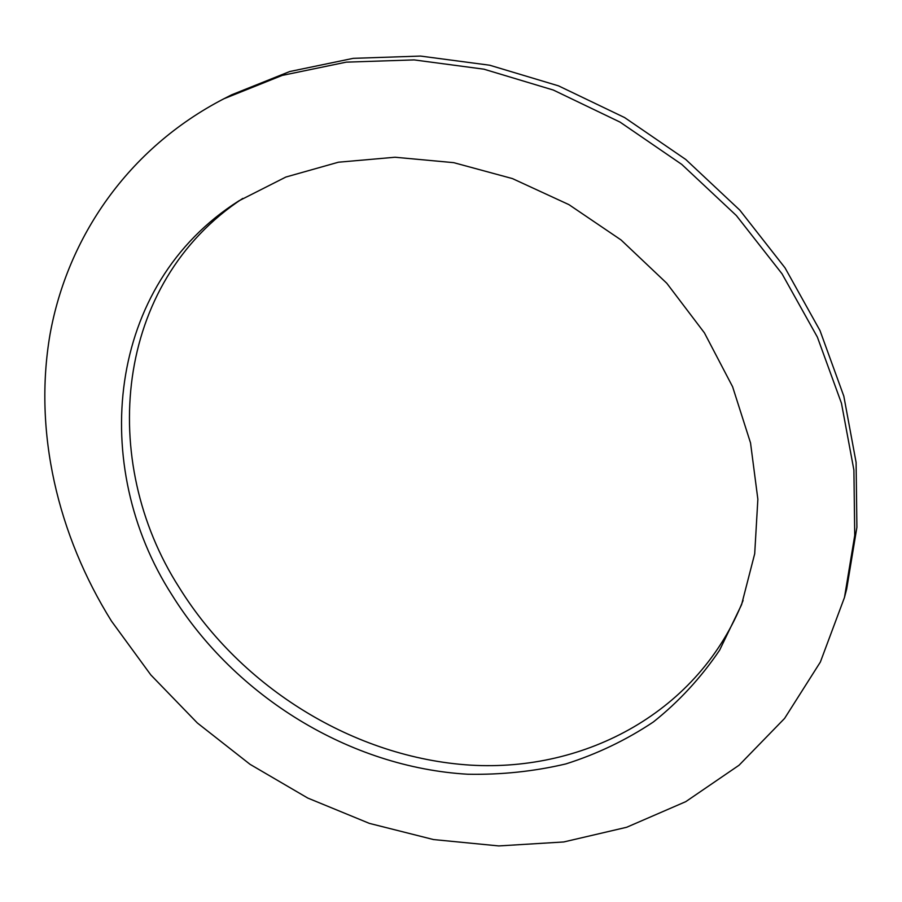 <?xml version="1.0" encoding="UTF-8"?>
<svg xmlns="http://www.w3.org/2000/svg" width="902" height="902" viewBox="0 0 902 902"><rect width="100%" height="100%" fill="white"/><g stroke="black" fill="none" stroke-linecap="round" stroke-linejoin="round"><path stroke-width="1.35" d="M242.751 198.429C114.035 282.946 98.036 460.978 179.306 587.664C241.668 688.079 354.565 757.838 470.494 765.133C585.95 772.044 699.309 711.43 743.09 600.461M172.045 595.083C89.084 466.289 106.199 284.739 238.94 200.819L285.866 177.04L338.419 162.213L394.997 157.241L453.695 162.653L512.415 178.585L568.937 204.641L621.061 239.966L666.792 283.262L704.406 332.849L732.604 386.755L750.532 442.916L757.86 499.234L754.703 553.749L741.579 604.69L719.616 650.184C700.967 677.74 678.879 701.677 653.341 721.995C626.247 740.057 597.079 754.027 565.847 763.926C533.849 771.458 501.129 774.886 467.687 774.232C350.202 767.399 235.411 696.84 172.045 595.083M223.843 98.792L231.713 94.778L289.689 71.54L353.212 58.348L420.558 56.071L489.73 65.226L558.518 85.859L624.624 117.576L685.745 159.462L739.809 210.143L785.022 267.849L819.997 330.583L843.821 396.17L856.099 462.422L856.9 527.287L846.696 588.916L844.475 597.462L854.735 535.405L853.901 470.055L841.465 403.262L817.381 337.123L782.045 273.825L736.382 215.578L681.777 164.412L620.046 122.108L553.332 90.053L483.912 69.183L414.131 59.904L346.233 62.148L282.225 75.407L223.843 98.792C127.915 148.424 67.402 237.553 50.005 334.518C33.351 431.979 57.717 534.886 111.498 621.14L150.826 674.933L197.358 722.987L250.057 764.332L307.785 798.067L369.369 823.379L433.501 839.559L498.806 845.929L563.75 841.961L626.664 827.269L685.745 801.664L739.054 765.234L784.593 718.409L820.369 662.034L844.475 597.462"/></g></svg>
